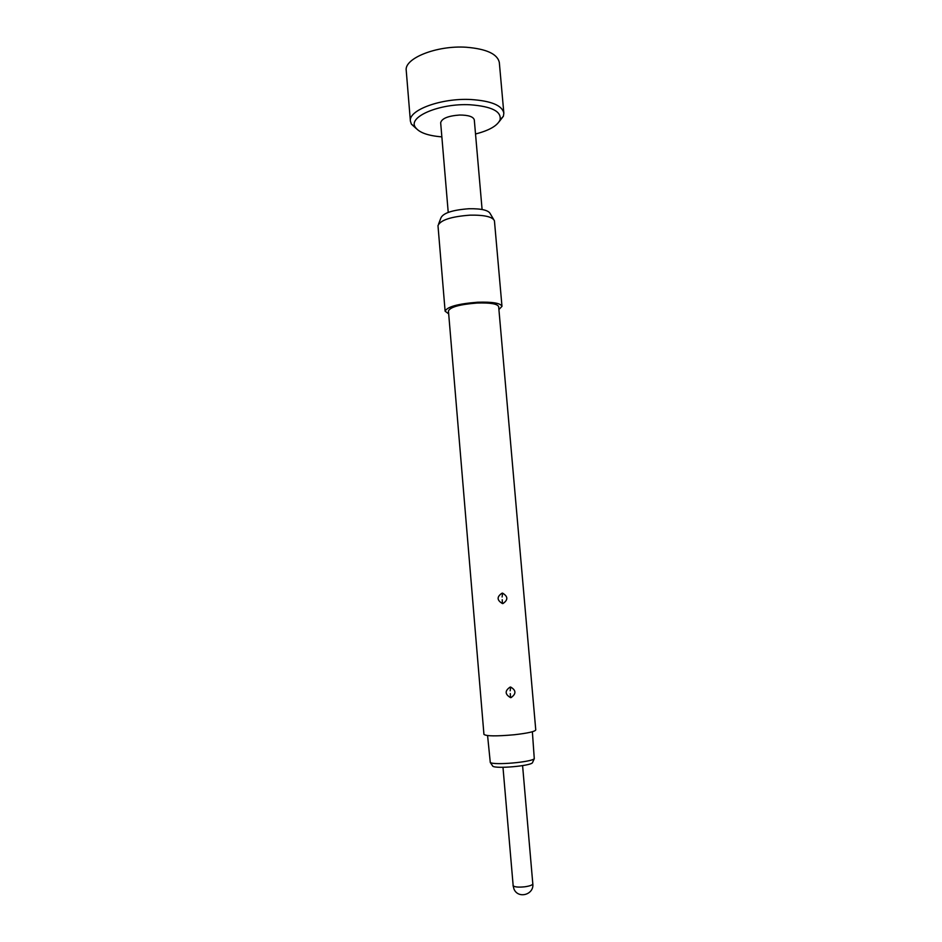<?xml version="1.0" encoding="UTF-8"?>
<svg xmlns="http://www.w3.org/2000/svg" width="942" height="942" viewBox="0 0 942 942"><rect width="100%" height="100%" fill="white"/><g stroke="black" fill="none" stroke-linecap="round" stroke-linejoin="round"><path stroke-width="1.41" d="M499.154 121.683L503.393 116.231L503.84 113.146L499.331 62.572C497.576 54.024 486.555 48.913 466.255 47.241C436.664 45.228 403.965 58.416 406.238 70.556L410.394 121.153L411.371 124.12L416.47 128.771M503.84 113.146C502.168 105.398 491.147 100.853 470.8 99.511C441.127 97.933 408.204 110.167 410.394 121.153M475.522 133.988C489.145 130.491 497.317 125.816 500.037 119.964C501.709 111.45 491.7 106.375 469.999 104.762C439.726 103.149 407.65 116.89 415.316 127.229C418.99 132.528 427.833 135.742 441.857 136.873M448.227 212.397L440.668 122.79C441.716 118.48 448.039 115.89 459.637 115.03C468.48 115.065 473.367 116.69 474.297 119.905L482.092 209.489M487.579 735.584L490.287 762.502C493.938 765.399 531.182 762.208 534.279 758.722L532.371 731.746M511.059 697.598C516.322 693.854 516.204 690.333 510.682 687.059L510.152 687.071C504.735 690.757 504.853 694.266 510.529 697.622L511.059 697.598M510.164 690.804L510.682 687.059M502.969 603.539C508.209 599.936 508.091 596.474 502.604 593.142L502.074 593.154C496.681 596.757 496.811 600.219 502.439 603.551L502.969 603.539M502.098 597.004L502.604 593.142M477.111 303.03C459.755 304.407 450.205 307.045 448.439 310.954L483.941 734.395C486.249 736.22 496.352 736.35 514.261 734.748C527.755 733.206 534.926 731.604 535.763 729.944L498.659 306.656C497.47 303.819 490.287 302.618 477.111 303.03M498.919 309.541L501.98 306.338L494.432 220.769C492.548 216.79 484.435 214.917 470.093 215.153C451.136 216.578 440.432 220.063 437.983 225.609L445.119 311.213L448.686 313.851M501.98 306.338C500.638 303.136 492.513 301.77 477.594 302.229C457.93 303.795 447.097 306.786 445.119 311.213M493.561 219.298L490.287 213.775C488.592 210.219 481.48 208.547 468.963 208.735C452.419 209.972 443.058 213.069 440.891 218.002L438.595 224.008M532.725 762.137L532.395 762.855C529.569 766.046 496.175 768.908 492.843 766.246L492.631 766.093M502.981 767.294L513.178 885.833C514.791 887.081 518.618 887.411 524.682 886.811C529.816 886.069 532.524 885.068 532.807 883.796L522.586 765.611M510.281 693.548L510.529 697.622M502.216 599.713L502.439 603.551M500.037 119.964L503.393 116.231M513.037 885.492L513.991 889.071C518.147 899.221 534.279 894.688 532.807 883.796M532.395 762.855L534.279 758.722M492.843 766.246L490.287 762.502M415.316 127.229L411.371 124.12"/></g></svg>
